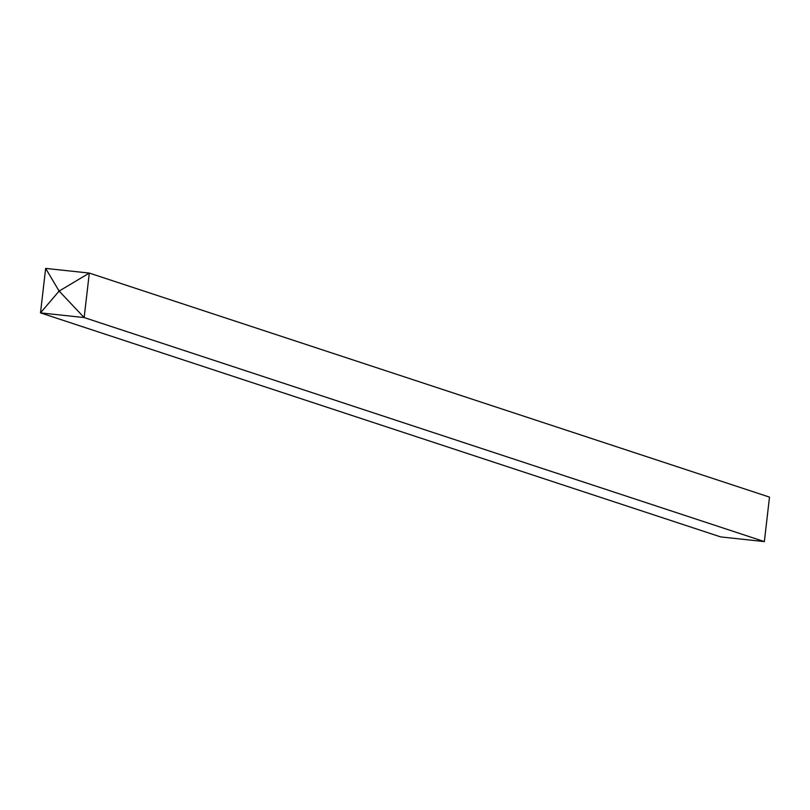 <?xml version="1.0" encoding="UTF-8"?>
<svg xmlns="http://www.w3.org/2000/svg" width="810" height="810" viewBox="0 0 810 810"><rect width="100%" height="100%" fill="white"/><g stroke="black" fill="none" stroke-linecap="round" stroke-linejoin="round"><path stroke-width="1.21" d="M720.687 536.919L764.356 541.596L769.5 497.117L89.313 273.081L45.643 268.404L40.5 312.883L84.159 317.56L764.356 541.596L720.687 536.919L40.5 312.883L720.687 536.919M89.313 273.081L769.5 497.117L764.356 541.596L84.159 317.56L89.313 273.081L59.879 290.628L59.758 291.742L84.159 317.56L89.313 273.081L59.879 290.628L58.796 290.517L45.643 268.404L40.5 312.883L58.664 291.62L58.796 290.517L45.643 268.404L89.313 273.081M58.664 291.62L59.758 291.742L84.159 317.56L40.5 312.883L58.664 291.62L59.758 291.742L59.879 290.628L58.796 290.517L58.664 291.62"/></g></svg>
